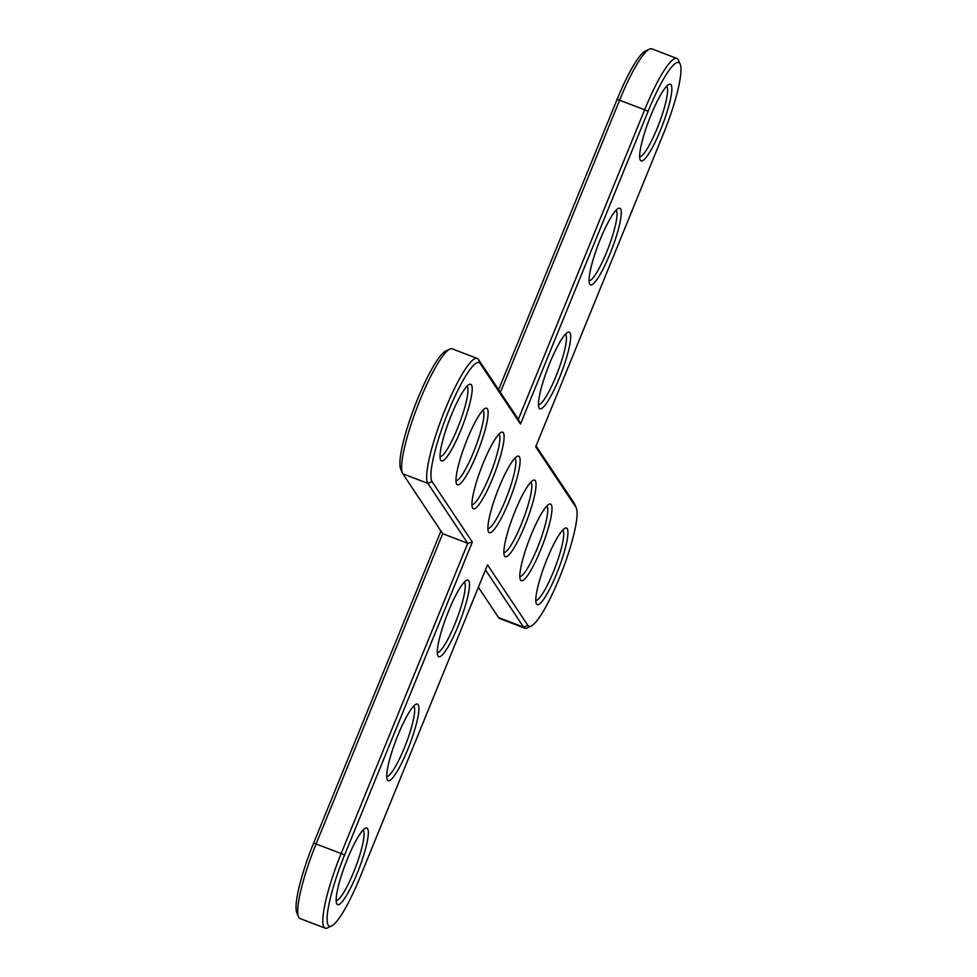 <?xml version="1.0" encoding="UTF-8"?>
<svg xmlns="http://www.w3.org/2000/svg" width="977" height="977" viewBox="0 0 977 977"><rect width="100%" height="100%" fill="white"/><g stroke="black" fill="none" stroke-linecap="round" stroke-linejoin="round"><path stroke-width="1.47" d="M472.331 542.027L467.751 543.297L427.853 483.383A67.437 11.822 -69.1 0 1 443.619 413.283A67.437 11.822 -69.1 0 1 477.252 358.425A67.437 11.822 -69.1 0 1 478.437 359.426L518.335 419.341L520.485 424.03L648.166 111.158A64.201 11.26 -69.1 0 1 680.224 64.274A64.201 11.26 -69.1 0 1 663.359 133.971L535.677 446.843L575.966 507.319A64.201 11.26 -69.1 0 1 576.345 508.04A64.201 11.26 -69.1 0 1 562.398 570.348A64.201 11.26 -69.1 0 1 531.17 626.037A64.201 11.26 -69.1 0 1 527.8 625.329L487.523 564.84L359.841 877.712A64.201 11.26 -69.1 0 1 331.533 926.025A64.201 11.26 -69.1 0 1 344.649 854.899L472.331 542.027L432.042 481.551A64.201 11.26 -69.1 0 1 448.528 411.146A64.201 11.26 -69.1 0 1 480.195 363.542L520.485 424.03M331.533 926.025L327.503 927.894A67.437 11.822 -69.1 0 1 325.158 928.15A67.437 11.822 -69.1 0 1 341.291 853.19L467.751 543.297L442.703 533.698L402.805 473.796A67.437 11.822 -69.1 0 1 402.402 473.039A67.437 11.822 -69.1 0 1 417.045 407.592A67.437 11.822 -69.1 0 1 449.847 349.094A67.437 11.822 -69.1 0 1 452.204 348.838L477.252 358.425M483.188 463.183A41.01 7.193 -69.1 0 1 501.274 432.335A41.01 7.193 -69.1 0 1 494.753 473.039A41.01 7.193 -69.1 0 1 472.416 507.698A41.01 7.193 -69.1 0 1 483.188 463.183M569.97 332.791A41.01 7.193 -69.1 0 1 559.015 378.795A41.01 7.193 -69.1 0 1 538.962 407.702A41.01 7.193 -69.1 0 1 547.877 367.902A41.01 7.193 -69.1 0 1 567.82 332.339A41.01 7.193 -69.1 0 1 569.97 332.791M620.554 208.834A41.01 7.193 -69.1 0 1 609.599 254.838A41.01 7.193 -69.1 0 1 589.546 283.745A41.01 7.193 -69.1 0 1 598.461 243.945A41.01 7.193 -69.1 0 1 618.404 208.382A41.01 7.193 -69.1 0 1 620.554 208.834M540.769 549.648A41.01 7.193 -69.1 0 1 520.301 579.581A41.01 7.193 -69.1 0 1 529.204 539.793A41.01 7.193 -69.1 0 1 549.147 504.217A41.01 7.193 -69.1 0 1 540.769 549.648M387.454 780.037A41.01 7.193 -69.1 0 1 387.21 779.573A41.01 7.193 -69.1 0 1 396.112 739.772A41.01 7.193 -69.1 0 1 416.055 704.209A41.01 7.193 -69.1 0 1 409.949 743.863A41.01 7.193 -69.1 0 1 387.454 780.037M467.226 439.223A41.01 7.193 -69.1 0 1 485.313 408.374A41.01 7.193 -69.1 0 1 478.791 449.078A41.01 7.193 -69.1 0 1 456.454 483.737A41.01 7.193 -69.1 0 1 467.226 439.223M524.82 525.687A41.01 7.193 -69.1 0 1 504.34 555.62A41.01 7.193 -69.1 0 1 513.243 515.832A41.01 7.193 -69.1 0 1 533.198 480.257A41.01 7.193 -69.1 0 1 524.82 525.687M438.038 656.08A41.01 7.193 -69.1 0 1 437.794 655.616A41.01 7.193 -69.1 0 1 446.697 615.815A41.01 7.193 -69.1 0 1 466.652 580.253A41.01 7.193 -69.1 0 1 460.533 619.907A41.01 7.193 -69.1 0 1 438.038 656.08M511.447 462.634A41.01 7.193 -69.1 0 1 517.236 456.296A41.01 7.193 -69.1 0 1 519.385 456.748A41.01 7.193 -69.1 0 1 518.311 472.941A41.01 7.193 -69.1 0 1 508.858 501.714A41.01 7.193 -69.1 0 1 496.56 526.237A41.01 7.193 -69.1 0 1 488.622 532.123A41.01 7.193 -69.1 0 1 488.378 531.659A41.01 7.193 -69.1 0 1 489.697 515.929A41.01 7.193 -69.1 0 1 499.149 487.144A41.01 7.193 -69.1 0 1 511.447 462.634M336.87 903.994A41.01 7.193 -69.1 0 1 336.625 903.53A41.01 7.193 -69.1 0 1 345.528 863.729A41.01 7.193 -69.1 0 1 365.471 828.166A41.01 7.193 -69.1 0 1 359.365 867.82A41.01 7.193 -69.1 0 1 336.87 903.994M451.264 415.262A41.01 7.193 -69.1 0 1 469.351 384.413A41.01 7.193 -69.1 0 1 462.842 425.117A41.01 7.193 -69.1 0 1 440.493 459.776A41.01 7.193 -69.1 0 1 451.264 415.262M671.138 84.877A41.01 7.193 -69.1 0 1 660.183 130.881A41.01 7.193 -69.1 0 1 640.143 159.788A41.01 7.193 -69.1 0 1 649.046 119.988A41.01 7.193 -69.1 0 1 668.989 84.425A41.01 7.193 -69.1 0 1 671.138 84.877M556.731 573.609A41.01 7.193 -69.1 0 1 536.263 603.542A41.01 7.193 -69.1 0 1 545.166 563.753A41.01 7.193 -69.1 0 1 565.109 528.178A41.01 7.193 -69.1 0 1 556.731 573.609M325.158 928.15L300.11 918.563A67.437 11.822 -69.1 0 1 298.522 916.805A67.437 11.822 -69.1 0 1 316.23 843.591L442.703 533.698M518.335 419.341L644.808 109.448A67.437 11.822 -69.1 0 1 676.89 58.437A67.437 11.822 -69.1 0 1 678.478 60.195L680.224 64.274M531.17 626.037L527.153 627.906A67.437 11.822 -69.1 0 1 524.796 628.162A67.437 11.822 -69.1 0 1 523.611 627.161L485.459 569.884M536.055 445.927L574.195 503.204A67.437 11.822 -69.1 0 1 574.598 503.961L576.345 508.04M498.893 434.24A37.773 6.619 -69.1 0 1 491.248 471.696A37.773 6.619 -69.1 0 1 471.928 504.682M565.439 334.256A37.773 6.619 -69.1 0 1 565.781 334.635A37.773 6.619 -69.1 0 1 557.33 372.921A37.773 6.619 -69.1 0 1 538.474 404.686M616.023 210.299A37.773 6.619 -69.1 0 1 616.365 210.678A37.773 6.619 -69.1 0 1 607.914 248.964A37.773 6.619 -69.1 0 1 589.058 280.729M546.766 506.135A37.773 6.619 -69.1 0 1 537.411 547.926A37.773 6.619 -69.1 0 1 519.801 576.564M413.674 706.127A37.773 6.619 -69.1 0 1 406.041 743.582A37.773 6.619 -69.1 0 1 386.709 776.556M482.931 410.279A37.773 6.619 -69.1 0 1 475.286 447.735A37.773 6.619 -69.1 0 1 455.966 480.721M530.804 482.174A37.773 6.619 -69.1 0 1 521.449 523.965A37.773 6.619 -69.1 0 1 503.839 552.603M464.258 582.17A37.773 6.619 -69.1 0 1 456.625 619.626A37.773 6.619 -69.1 0 1 437.293 652.599M514.842 458.213A37.773 6.619 -69.1 0 1 515.184 458.592A37.773 6.619 -69.1 0 1 514.195 473.503A37.773 6.619 -69.1 0 1 505.5 500.004A37.773 6.619 -69.1 0 1 494.167 522.585A37.773 6.619 -69.1 0 1 487.877 528.642M363.09 830.084A37.773 6.619 -69.1 0 1 355.457 867.539A37.773 6.619 -69.1 0 1 336.125 900.513M466.969 386.318A37.773 6.619 -69.1 0 1 459.324 423.774A37.773 6.619 -69.1 0 1 440.004 456.76M666.607 86.342A37.773 6.619 -69.1 0 1 666.949 86.721A37.773 6.619 -69.1 0 1 658.498 125.007A37.773 6.619 -69.1 0 1 639.642 156.772M562.728 530.096A37.773 6.619 -69.1 0 1 553.373 571.887A37.773 6.619 -69.1 0 1 535.762 600.525M298.522 916.805L296.776 912.726A64.201 11.26 -69.1 0 1 313.641 843.029L440.945 531.073M402.402 473.039L400.655 468.96A64.201 11.26 -69.1 0 1 414.602 406.652A64.201 11.26 -69.1 0 1 445.83 350.963L449.847 349.094M498.624 389.738L617.159 99.288A64.201 11.26 -69.1 0 1 645.467 50.975L649.497 49.106A67.437 11.822 -69.1 0 1 651.842 48.85L676.89 58.437M500.383 392.375L619.748 99.849A67.437 11.822 -69.1 0 1 649.497 49.106M524.796 628.162L499.748 618.575A67.437 11.822 -69.1 0 1 498.563 617.574L478.376 587.262M432.042 481.551L427.853 483.383L402.805 473.796M344.649 854.899L313.641 843.029M480.195 363.542L478.437 359.426M648.166 111.158L617.159 99.288M527.8 625.329L523.611 627.161L498.563 617.574M575.966 507.319L574.195 503.204"/></g></svg>
